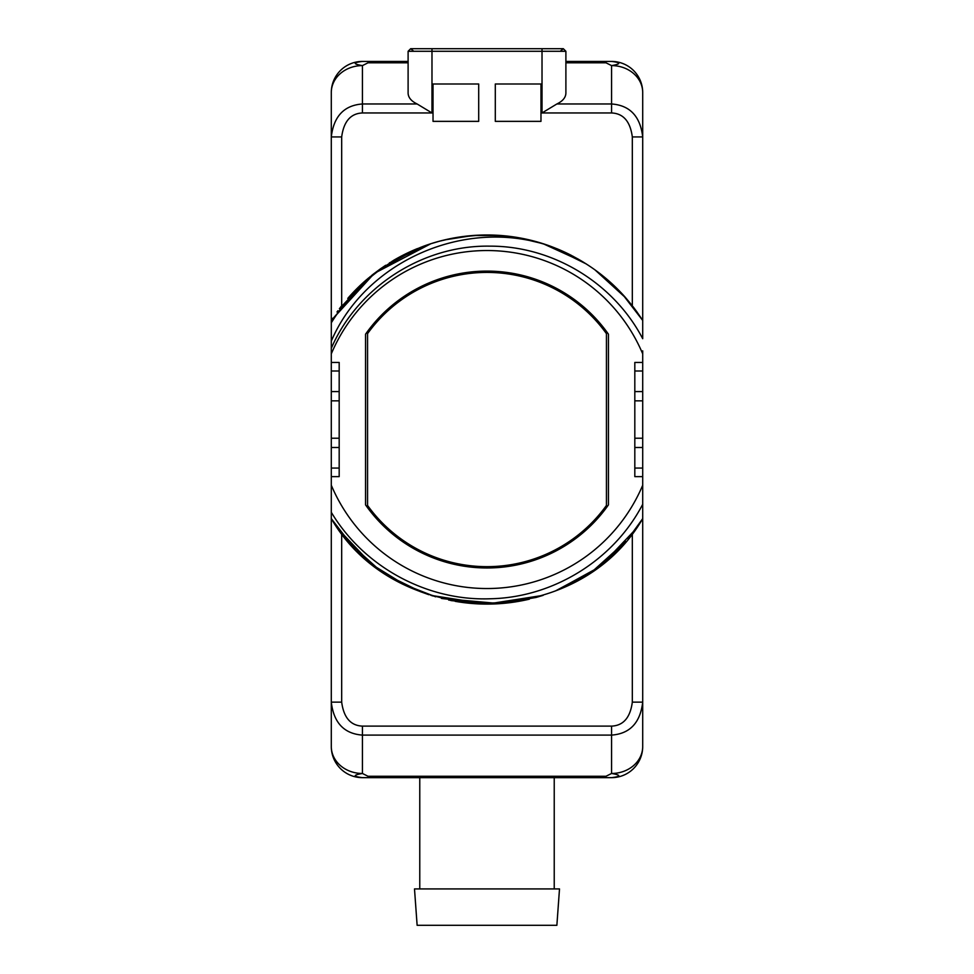 <?xml version="1.0" encoding="UTF-8"?>
<svg xmlns="http://www.w3.org/2000/svg" width="974" height="974" viewBox="0 0 974 974"><rect width="100%" height="100%" fill="white"/><g stroke="black" fill="none" stroke-linecap="round" stroke-linejoin="round"><path stroke-width="1.46" d="M627.962 538.671A184.561 184.561 0 0 0 632.321 533.302L632.321 702.144C630.263 717.619 623.348 725.618 611.562 726.117L362.438 726.117C350.652 725.618 343.737 717.619 341.679 702.144L341.679 533.302A184.561 184.561 0 0 0 344.626 536.978M357.531 551.065A184.561 184.561 0 0 0 367.831 560.464M404.502 584.631L417.493 590.512L392.035 577.789A184.561 184.561 0 0 0 415.143 589.538M455.162 601.323A184.561 184.561 0 0 0 529.381 599.168M450.585 600.471L497.19 603.819L543.139 595.345L496.241 603.868L448.722 600.081M556.604 590.463L593.921 569.973L556.531 590.5A184.561 184.561 0 0 0 576.705 580.833M605.207 561.28L634.524 530.428L605.207 561.28A184.561 184.561 0 0 0 625.6 541.398M412.026 588.186L394.994 579.53L412.684 588.466M632.321 533.302L636.606 527.616M640.332 522.259L642.706 518.631L642.706 504.288L642.706 518.631C577.704 631.164 396.308 631.164 331.294 518.631L332.024 519.763M336.797 526.788L337.856 528.237M339.756 530.818L341.57 533.168M332.524 520.53L331.294 518.631L331.294 488.218L331.294 702.144C333.729 722.769 344.102 733.763 362.438 735.102L611.562 735.102C629.898 733.763 640.271 722.769 642.706 702.144L642.706 518.631L629.983 536.224M331.294 737.415L331.294 746.51A31.144 26.968 0 0 0 362.438 773.478C352.844 775.073 352.844 776.473 362.438 777.654A31.144 31.144 0 0 1 331.294 746.51L331.294 702.144L341.679 702.144M435.634 596.806L404.636 584.704L376.329 567.233L351.614 544.965L331.294 518.631L331.294 488.218L331.294 512.3C363.996 567.014 427.075 601.153 490.226 598.767C553.415 597.549 613.851 559.916 642.706 504.288L642.706 518.631M331.294 601.981L331.294 485.222A168.989 168.989 0 0 0 642.706 485.222L642.706 353.854A168.989 168.989 0 0 0 331.294 353.854L331.294 512.3M331.294 353.854L331.318 320.422M634.817 309.026L642.706 320.446L642.706 338.709C613.535 282.667 552.282 245.813 489.654 246.154C422.448 245.071 357.58 287.16 331.294 348.315L331.294 341.119C365.201 261.665 464.72 216.739 550.127 246.105C589.16 260.703 620.024 285.479 642.706 320.446L642.706 136.932C640.271 116.308 629.898 105.314 611.562 103.975L611.562 65.599C621.156 63.992 621.156 62.604 611.562 61.423A31.144 31.144 0 0 1 642.706 92.567L642.706 136.932L632.321 136.932C630.263 121.458 623.348 113.459 611.562 112.96L542.019 112.96L556.872 103.975C562.704 101.162 565.711 97.57 565.894 93.187L565.894 51.281L408.106 51.281L410.687 48.7L413.232 50.818M408.106 51.281L408.106 93.187C408.289 97.57 411.296 101.162 417.128 103.975L431.981 112.96L362.438 112.96L362.438 103.975C344.102 105.314 333.729 116.308 331.294 136.932L331.294 320.446L374.357 273.341L430.898 243.707M362.438 112.96C350.652 113.459 343.737 121.458 341.679 136.932L331.294 136.932L331.294 92.567A31.144 31.144 0 0 1 362.438 61.423L408.106 61.423L362.438 61.423C352.844 62.604 352.844 63.992 362.438 65.599L368.002 62.811L408.106 62.811M586.299 263.966L550.127 246.105A184.561 184.561 0 0 0 423.873 246.105C384.353 261.385 353.501 286.953 331.294 322.808L331.294 237.096M331.294 101.661L331.294 92.567A31.144 26.968 0 0 1 362.438 65.599L362.438 103.975L417.128 103.975M331.294 703.557L331.294 635.839L331.294 703.557M632.321 702.144L642.706 702.144L642.706 746.51A31.144 31.144 0 0 1 611.562 777.654L362.438 777.654M642.706 350.859L642.706 353.854M642.706 485.222L642.706 601.981M565.894 62.811L605.998 62.811L611.562 65.599A31.144 26.968 180 0 1 642.706 92.567L642.706 101.661M642.706 237.096L642.706 338.709M642.706 737.415L642.706 746.51A31.144 26.968 180 0 1 611.562 773.478L605.998 776.266L368.002 776.266L368.002 777.654M642.706 203.237L642.706 135.52L642.706 203.237M565.894 61.423L611.562 61.423L565.894 61.423M368.002 61.423L368.002 62.811M605.998 62.811L605.998 61.423M625.564 297.618L605.645 278.174L625.588 297.654A184.561 184.561 0 0 0 605.207 277.797L620.036 291.616M571.592 255.505A184.561 184.561 0 0 0 556.507 248.565L581.989 261.3L543.589 243.865L581.989 261.3L556.531 248.577L586.153 263.869M417.03 248.76L380.079 269.104L417.493 248.565A184.561 184.561 0 0 0 393.289 260.533M392.011 261.3L429.875 244.048L392.035 261.288M366.979 279.331A184.561 184.561 0 0 0 348.4 297.667M478.697 121.36L433.028 121.36L433.028 83.995L478.697 83.995L478.697 121.36M495.303 83.995L540.972 83.995L540.972 121.36L495.303 121.36L495.303 83.995M341.679 305.763L341.679 136.932M341.643 305.812L339.658 308.393M337.917 310.743L337.016 311.984M332.706 318.267L331.318 320.409M582.988 261.909L554.985 247.956L582.988 261.909M532.778 240.748L520.055 237.96L532.778 240.748M506.541 236.012L492.917 235.075L506.541 236.012M479.257 235.136L465.645 236.219L479.257 235.136M452.143 238.301L439.432 241.211L452.143 238.301M420.805 247.262L389.332 262.943L420.805 247.262M370.217 276.616L347.767 298.397L370.278 276.567M635.559 310.024L641.976 319.302M637.203 312.289L636.144 310.84M634.123 308.101L633.063 306.725M423.422 246.276L401.958 255.736L423.617 246.203M448.43 239.056L458.608 237.181L448.43 239.056M472.755 235.525L501.245 235.525L472.755 235.525L501.245 235.525L472.755 235.525L444.631 239.908L458.608 237.181L479.512 235.136M529.186 239.86L515.404 237.181L529.32 239.896M373.492 274.011L380.067 269.116M401.166 256.15L424.506 245.874M527.031 239.373L528.419 239.689M557.712 249.064L573.284 256.393L557.712 249.064M353.258 292.358L373.419 274.071L358.213 287.342M393.399 260.472L412.16 250.829L393.399 260.472M515.928 237.254L543.115 243.719L529.381 239.908L543.115 243.719L583.134 261.994M561.706 250.781L580.565 260.448L561.706 250.781M599.753 273.426L614.338 285.954M610.601 282.472L600.057 273.657M373.797 273.767L371.52 275.569M561.694 250.768L578.032 258.999L557.493 248.979M620.377 291.969L599.923 273.56L613.157 284.822M412.16 250.829L393.861 260.204M353.355 292.249L367.807 278.637L353.355 292.249M444.923 239.835L450.865 238.545M491.066 235.026L515.392 237.181L487 234.977M557.7 249.064L578.885 259.474L557.7 249.064M594.883 269.786L622.216 293.917L594.883 269.786M622.179 293.88L605.207 277.797L620.28 291.871M385.692 265.269L380.371 268.897M368.513 278.028L361.488 284.238M380.566 268.751L411.028 251.341M439.834 241.102L431.092 243.646M581.308 260.898L556.507 248.565M368.781 277.809L339.402 308.734M339.463 308.661L368.805 277.797L331.294 320.446M442.245 240.481L444.619 239.908L442.245 240.481M458.608 237.181L444.619 239.908M605.207 277.809L626.769 299.018L605.207 277.797M417.493 248.565L380.079 269.104M515.404 237.181L529.381 239.908M594.919 269.822L626.075 298.214M642.706 320.446L622.398 294.124L597.695 271.868M546.365 244.791L533.07 240.822M519.519 237.863L505.786 235.939M491.943 235.051L489.605 235.002M478.855 235.16L478.076 235.197M331.294 476.627L339.183 476.627L339.183 438.227L331.294 438.227M642.706 476.627L634.817 476.627L634.817 362.45L642.706 362.45M331.294 362.45L339.183 362.45L339.183 438.227M608.446 504.885L608.446 334.192A148.438 148.438 0 0 0 365.554 334.192L365.554 504.885A148.438 148.438 0 0 0 608.446 504.885M339.183 400.85L331.294 400.85M634.817 438.227L642.706 438.227M634.817 400.85L642.706 400.85M557.627 590.049L578.252 579.956M594.59 569.486L624.967 542.128M622.958 544.344L602.48 563.508M578.775 579.664L557.676 590.025M412.976 588.6L395.821 579.993M359.698 553.171L374.223 565.638L359.698 553.171M394.714 579.372L412.209 588.272L394.714 579.372M463.673 602.614L500.125 603.624L536.053 597.452M536.248 597.403L543.139 595.357L487.877 604.099L432.541 595.881M557.347 590.171L578.69 579.713L557.347 590.171M625.174 541.897L594.42 569.62L601.518 564.275M394.628 579.311L412.757 588.503L394.628 579.311M441.429 598.377L499.979 603.637M625.089 541.994L594.481 569.571M578.58 579.774L557.25 590.207M543.139 595.357L487.633 604.099L432.066 595.735M340.267 531.475L367.368 560.074M420.025 591.522L428.877 594.7L420.025 591.522M451.388 600.629L486.976 604.099L522.575 600.641L486.976 604.099L451.388 600.629M557.481 590.11L573.126 582.769L557.481 590.11M364.909 557.944L346.135 538.78M339.402 530.343L368.781 561.268L339.451 530.404M430.91 595.37L487 604.099L543.078 595.37L486.976 604.099L430.91 595.37M589.794 572.822L555.472 590.926L592.204 571.178M605.353 561.146L634.439 530.55L605.353 561.146M348.047 541.008L369.852 562.156M390.623 576.937L421.888 592.229L390.623 576.937M538.366 596.806L490.251 604.063L441.916 598.511L490.275 604.063L538.415 596.794M357.555 551.089L367.746 560.403L357.58 551.114M455.442 601.384L499.638 603.661L543.09 595.37L501.257 603.551L458.669 601.908M605.536 561L615.556 551.954L605.536 561M369.816 562.12L348.108 541.081M458.608 601.895L497.848 603.783L458.608 601.895M512.799 602.285L529.162 599.217L512.799 602.285M605.731 560.841L615.385 552.124L605.731 560.841M367.624 505.53L367.624 506.005A147.403 147.403 0 0 0 606.376 506.005L606.376 505.53M606.376 333.546L606.376 333.071A147.403 147.403 0 0 0 367.624 333.071L367.624 333.546M606.437 505.445A147.123 147.123 0 0 1 367.563 505.445L367.563 333.632A147.123 147.123 0 0 1 606.437 333.632L606.437 505.445M362.438 726.117L362.438 773.478L368.002 776.266M611.562 777.654C621.156 776.473 621.156 775.073 611.562 773.478L611.562 726.117M605.998 777.654L605.998 776.266M554.23 888.921L554.23 777.654M419.77 888.921L419.77 777.654M559.502 888.921L414.498 888.921L417.128 925.3L556.872 925.3L559.502 888.921M556.872 103.975L611.562 103.975L611.562 112.96M542.019 112.96L542.019 48.7L431.981 48.7L431.981 112.96M632.321 305.763L632.321 136.932M331.294 468.068L339.183 468.068M331.294 447.492L339.183 447.492M331.294 391.585L339.183 391.585M331.294 371.009L339.183 371.009M642.706 371.009L634.817 371.009M642.706 391.585L634.817 391.585M642.706 447.492L634.817 447.492M642.706 468.068L634.817 468.068M431.981 48.7L410.687 48.7M560.768 50.818L563.313 48.7L565.894 51.281M542.019 48.7L563.313 48.7"/></g></svg>
